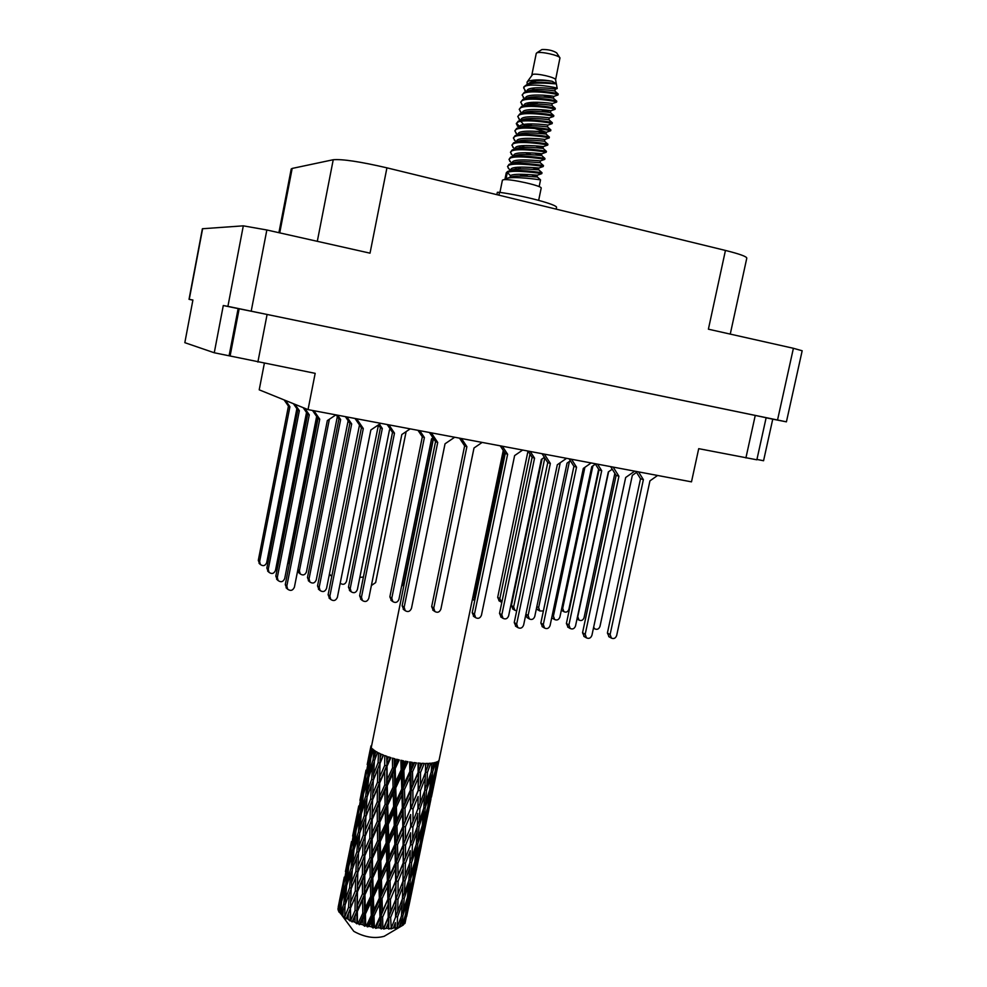 <?xml version="1.0" encoding="UTF-8"?>
<svg xmlns="http://www.w3.org/2000/svg" width="987" height="987" viewBox="0 0 987 987"><rect width="100%" height="100%" fill="white"/><g stroke="black" fill="none" stroke-linecap="round" stroke-linejoin="round"><path stroke-width="1.48" d="M756.93 459.436L763.568 460.744L772.747 419.167L786.417 421.844L227.911 306.365L223.284 305.526L214.265 352.766L184.828 342.674L192.909 300.011L189.035 299.32L192.884 300.159M777.546 419.968L793.4 348.288L708.395 329.189L725.445 250.439L386.929 167.839L370.026 253.165L266.848 229.983L251.216 311.09M317.308 241.321L333.236 159.734L292.177 168.432L279.728 232.87M333.236 159.734C342.403 158.969 360.304 161.671 386.929 167.839M725.445 250.439C739.448 253.93 746.567 256.497 746.801 258.113L730.257 334.099M278.902 232.698L291.214 168.987L292.177 168.432M189.035 299.32L202.384 228.75L243.308 225.838L266.848 229.983M772.747 419.167L766.122 417.797M745.901 457.943L755.252 415.428L766.134 417.735L756.856 459.806L698.71 448.666L691.492 481.853L308.043 409.617L315.174 373.345L214.265 352.766M264.343 363.352L259.211 389.828L308.043 409.617M755.252 415.428L267.095 314.458L257.878 362.081M230.094 356.011L239.162 308.783L238.138 308.598L229.107 355.69M238.138 308.598L223.284 305.526M239.162 308.783L267.095 314.458M793.4 348.288L802.172 350.767L786.417 421.844M285.588 400.525L289.919 406.743L259.63 561.566L260.395 564.527C263.159 566.464 265.256 565.847 266.7 562.664L296.865 408.667M284.133 399.932L288.438 406.126L258.298 560.369L259.667 563.861M289.919 406.743L288.438 406.126M613.161 467.098L618.935 476.252L585.192 634.271L586.463 637.861C588.992 638.996 590.818 638.133 591.929 635.283L625.672 477.498L634.703 471.157M610.608 466.617L616.122 475.339L582.54 632.753L584.304 636.615M618.935 476.252L616.122 475.339M544.812 458.005L513.647 606.869L514.832 610.25L516.694 610.842M542.073 458.93L511.389 605.524L513.08 609.201M608.621 471.724L577.765 616.678L579.011 620.083C581.368 621.107 583.058 620.292 584.07 617.652L614.852 473.328M544.343 454.131L550.351 463.458L516.67 624.043L517.879 627.596C520.507 628.892 522.419 628.053 523.616 625.079L557.31 464.754L566.563 458.326M542.036 453.699L547.773 462.582L514.239 622.538L515.991 626.424M550.351 463.458L547.773 462.582M597.554 464.161L601.7 470.713L568.919 624.956L570.178 628.472C572.645 629.583 574.434 628.744 575.52 625.955L608.313 471.946L612.236 469.195M595.124 463.705L599.023 469.849L566.39 623.513L568.13 627.3M601.7 470.713L599.023 469.849M530.241 451.478L534.559 458.153L501.828 614.839L503.012 618.318C505.603 619.577 507.466 618.763 508.626 615.863L541.357 459.424L544.38 457.339M528.045 451.071L532.104 457.326L499.521 613.408L501.236 617.208M534.559 458.153L532.104 457.326M584.896 467.32L553.411 616.085L554.645 619.528C557.075 620.613 558.815 619.799 559.888 617.072L591.768 466.654L595.395 464.124M551.745 617.689L552.708 618.405M571.498 459.251L576.544 467.159L543.319 624.512L544.553 628.053C547.106 629.237 548.945 628.398 550.08 625.524L583.317 468.418L591.151 462.952M569.117 458.807L573.916 466.296L540.839 623.031L542.579 626.868M576.544 467.159L573.916 466.296M502.371 446.235L507.626 454.279L474.463 614.173L475.623 617.665C478.288 619.034 480.225 618.22 481.446 615.222L514.622 455.587L522.654 450.047M500.249 445.828L505.233 453.452L472.218 612.717L473.933 616.567M507.626 454.279L505.233 453.452M593.643 627.3L594.816 628.879C597.221 629.916 598.936 629.077 599.985 626.375L632.334 475.339L636.541 472.378M560.246 462.706L528.119 615.481L529.34 618.935C531.845 620.107 533.646 619.293 534.757 616.48L567.056 463.113L570.387 460.793M525.689 615.172L527.477 617.825M529.994 454.069L499.829 598.653L501.815 602.391M527.996 451.059L497.682 597.382L499.336 600.972M504.394 452.169L474.229 597.727L474.772 600.429M472.514 598.875L473.797 600.071M569.425 461.46L538.631 607.634L539.84 610.99L543.381 610.953M536.472 608.3L538.001 609.929M592.903 465.852L562.689 608.362L563.922 611.693C566.23 612.693 567.883 611.903 568.882 609.312L598.628 469.22M561.332 610.213L562.01 610.632M638.515 471.872L643.376 479.633L610.102 634.53L611.385 638.096C613.84 639.144 615.592 638.293 616.665 635.517L649.939 480.866L657.589 475.475M635.912 471.391L640.514 478.744L607.4 633.037L609.152 636.849M643.376 479.633L640.514 478.744M317.283 417.378L288.772 562.035L289.228 564.552M359.836 577.395L363.401 577.025M329.374 419.241L299.394 570.856L300.245 573.928C302.997 575.729 305.057 575.063 306.426 571.929L337.357 416.588M313.903 410.728L319.739 419.179L286.835 586.007L287.649 589.177C290.61 591.262 292.855 590.584 294.41 587.142L327.326 420.598L297.889 569.61L299.357 573.188M371.371 585.538L375.652 582.577L406.126 431.627M329.411 574.039L331.78 576.297M379.415 424.225L382.314 428.506L350.212 588.499L351.175 591.768C353.963 593.483 356.036 592.755 357.38 589.584L389.495 429.851L390.383 429.246M378.453 424.866L380.427 427.778L348.473 587.154L350.04 590.88M382.314 428.506L380.427 427.778M304.773 408.297L309.289 414.824L277.31 577.444L278.1 580.541C280.999 582.577 283.195 581.911 284.7 578.567L316.642 416.465M303.169 407.643L307.673 414.145L275.829 576.124L277.261 579.788M309.289 414.824L307.673 414.145M461.509 438.536L466.888 446.667L433.774 608.066L434.872 611.521C437.599 613.013 439.597 612.211 440.881 609.127L474.007 447.999L482.162 442.423M459.535 438.166L464.63 445.865L431.664 606.623L433.355 610.472M466.888 446.667L464.63 445.865M388.89 424.854L394.492 433.145L361.464 597.209L362.439 600.552C365.289 602.304 367.411 601.552 368.805 598.307L401.832 434.514L410.197 428.864M387.188 424.533L392.505 432.392L359.626 595.79L361.23 599.615M394.492 433.145L392.505 432.392M401.536 586.475L403.671 583.81L433.268 438.228M337.653 415.206L340.638 419.549L309.042 578.863L309.918 582.022C312.719 583.848 314.828 583.169 316.235 579.961L348.152 420.696M336.222 414.935L338.923 418.87L307.463 577.555L308.956 581.22M340.638 419.549L338.923 418.87M419.796 430.677L424.398 437.537L391.79 598.233L392.826 601.601C395.59 603.193 397.625 602.428 398.933 599.319L431.541 438.882L433.034 437.87M418.007 430.344L422.325 436.785L389.865 596.839L391.506 600.639M424.398 437.537L422.325 436.785M346.893 416.946L351.68 423.941L319.183 587.277L320.072 590.51C322.946 592.385 325.105 591.682 326.549 588.388L359.502 425.015M345.388 416.662L349.879 423.226L317.53 585.908L319.048 589.658M351.68 423.941L349.879 423.226M431.319 432.849L437.722 442.447L404.164 607.239L405.225 610.694C408.038 612.31 410.123 611.533 411.468 608.325L445.038 443.805L454.674 437.241M429.444 432.491L435.551 441.645L402.141 605.771L403.819 609.658M437.722 442.447L435.551 441.645M294.94 404.312L299.357 410.678L268.254 569.314L269.032 572.337C271.857 574.323 274.004 573.681 275.472 570.412L306.513 412.48M293.41 403.695L297.815 410.037L266.848 568.043L268.242 571.621M299.357 410.678L297.815 410.037M340.219 583.144L340.453 583.416C343.18 585.081 345.203 584.378 346.523 581.294L378.477 424.916M356.628 418.772L363.302 428.568L329.855 596.148L330.768 599.454C333.705 601.379 335.913 600.651 337.394 597.271L370.853 429.974L380.76 423.324M355.036 418.476L361.402 427.803L328.116 594.692L329.67 598.541M363.302 428.568L361.402 427.803M327.326 420.598L335.913 414.873M312.509 410.469L318.036 418.476L285.28 584.612L286.748 588.363M319.739 419.179L318.036 418.476M559.814 57.678L556.631 52.842C552.732 50.423 547.822 49.325 541.925 49.535L536.694 52.928M555.582 79.799L559.962 57.9C559.271 55.371 540.888 51.25 537.076 52.78L536.262 53.397L531.857 74.926M556.323 83.759L555.582 79.75C555.989 77.492 536.62 73.001 532.647 74.432L527.157 81.97M538.668 200.336L541.184 188.147C542.788 186 509.934 178.585 503.604 179.696L502.408 180.189L499.928 192.391M535.867 82.439L533.807 81.23L535.953 82.427M523.9 86.831L526.577 84.796C533.893 81.378 557.1 84.24 556.347 83.833L552.165 81.267C542.714 79.491 534.769 79.429 528.316 81.082L527.07 82.094L527.144 83.796M528.168 84.265L530.192 83.587C536.706 80.712 556.298 83.488 556.347 83.833L557.211 88.534C557.976 87.411 530.981 82.994 524.924 86.301L523.628 87.831L525.787 91.297M557.889 94.999L558.235 94.024C558.654 93.123 531.833 88.818 524.356 92.272L522.16 95.011L524.257 98.379M534.695 153.133L541.505 155.378L544.96 158.488L544.775 159.376L540.345 160.893L540.136 162.621L543.492 165.619C544.491 165.582 515.399 161.189 509.07 164.36L507.54 166.556L509.082 169.024M510.97 169.308L512.093 169.961M522.148 174.28L528.292 176.365M543.492 165.619L543.232 166.519C542.69 166.186 514.572 162.176 508.774 165.31L507.54 166.556M519.569 174.267L524.813 176.155M532.61 167.58L538.544 169.616L542.011 172.75C543.01 172.787 513.746 168.407 507.552 171.541L506.269 172.787L504.875 179.622M531.537 174.785L537.064 176.722L540.543 179.868C541.53 179.992 512.093 175.612 506.035 178.709L507.306 172.466L510.427 175.587L510.069 177.315M524.924 86.301L523.628 87.831M533.325 102.253L538.038 104.03M542.899 95.122L553.411 98.206L553.732 96.418L558.062 94.937C559 94.049 529.674 89.459 523.443 93.518L522.16 95.011M531.314 102.364L535.361 104.005M556.754 101.242L556.767 101.229C557.877 100.526 530.34 96.023 522.814 99.502L520.692 102.192L522.728 105.461M556.434 102.167L556.582 102.117C557.371 101.279 528.156 96.763 521.975 100.723L520.692 102.192M555.274 108.422L555.286 108.41C556.384 107.768 528.674 103.277 521.272 106.732L519.224 109.36L521.198 112.53M554.965 109.335L555.101 109.31C555.73 108.508 526.639 104.054 520.507 107.916L519.224 109.36M553.793 115.59L553.806 115.578C554.891 115.023 527.009 110.544 519.742 113.961L517.768 116.528L519.668 119.6M553.51 116.491L553.608 116.466C554.089 115.738 525.133 111.334 519.039 115.109L517.768 116.528M527.663 123.967L532.067 125.682M552.313 122.758L552.325 122.746C553.411 122.252 525.355 117.786 518.212 121.179L516.3 123.696L518.15 126.669M516.46 123.264L520.322 127.15M552.054 123.646L552.128 123.622C552.461 122.956 523.616 118.613 517.57 122.302L516.3 123.696M550.832 129.914L550.857 129.902C551.918 129.494 523.69 125.041 516.682 128.396L514.844 130.852L516.633 133.738M550.586 130.802L550.647 130.778C550.832 130.173 522.111 125.892 516.102 129.482L514.844 130.852M549.352 137.057L549.377 137.057C550.438 136.724 522.037 132.283 515.152 135.601L513.376 137.995L515.115 140.796M514.893 142.375L517.978 141.314C523.998 138.55 545.231 141.449 544.553 141.19L544.812 139.438L549.167 137.933C549.191 137.378 520.593 133.159 514.634 136.65L513.376 137.995M547.871 144.201L547.908 144.213C548.945 143.942 520.371 139.512 513.622 142.807L511.92 145.151L513.598 147.853M515.3 148.038L516.904 148.988M525.38 152.701L531.08 154.688M535.719 145.903L543.084 148.346L543.319 146.594L547.686 145.089C547.563 144.595 519.088 140.425 513.166 143.831L511.92 145.151M510.452 152.282L511.698 150.999C517.583 147.68 545.934 151.788 546.206 152.232L546.428 151.356C547.464 151.159 518.718 146.742 512.105 149.999L510.452 152.282L512.093 154.91M544.96 158.488C545.971 158.376 517.065 153.972 510.587 157.18L508.996 159.425L510.587 161.967M512.413 162.226L513.474 162.843M544.713 159.376C544.318 158.993 516.078 154.922 510.23 158.154L508.996 159.425M555.286 108.41L555.101 109.31L550.758 110.778C550.006 110.273 522.826 107.398 522.579 112.407L522.456 113.049M542.011 172.75L541.752 173.65C541.061 173.367 513.067 169.406 507.306 172.466M340.046 906.757L339.331 912.444L338.701 911.482L341.255 904.141M347.301 871.102L345.684 884.475L342.316 895.653L344.192 882.292L348.51 868.474M354.592 835.31L352.964 848.66L349.583 859.936L351.446 846.599L355.801 832.658M361.908 799.359L360.28 812.733L356.875 824.083L358.737 810.783L363.13 796.694M369.249 763.284L367.633 776.646L364.191 788.107L366.054 774.82L370.47 760.607M370.976 745.901L367.201 764.518M439.215 759.558L434.206 782.086L438.475 760.878L436.859 764.95L437.303 761.693L436.303 762.124L435.255 770.822L431.529 783.727L432.701 771.711L435.612 762.359L434.305 762.692L433.17 766.196L433.429 762.865L431.825 763.099L431.245 772.007L426.853 784.739L427.42 772.439L430.788 763.21L428.913 763.346L427.618 766.8L427.716 763.395L425.607 763.42L425.422 772.525L420.474 785.072L420.536 772.476L424.274 763.395L421.955 763.309L420.524 766.714L420.511 763.222L418.032 763.025L418.143 772.34L412.788 784.677L412.517 771.797L416.489 762.877L413.886 762.569L412.381 765.924L412.282 762.359L409.593 761.952L409.864 771.452L404.3 783.579L403.88 770.465L407.952 761.68L405.225 761.187L403.695 764.481L403.584 760.866L400.833 760.274L401.154 769.922L395.577 781.852L395.207 768.552L399.229 759.904L396.552 759.237L395.047 762.482L394.973 758.83L392.394 758.102L392.579 767.849L387.188 779.607L387.052 766.183L390.889 757.646L388.446 756.869L387.04 760.076L387.04 756.387L384.782 755.573L384.708 765.381L379.699 777.003L379.983 763.531L383.487 755.067L381.451 754.228L380.168 757.399L380.303 753.71L378.514 752.859L378.07 762.667L373.604 774.215L374.443 760.755L377.515 752.341L376.01 751.489L374.9 754.648L375.196 750.971L373.987 750.145L373.086 759.891L369.274 771.415L370.779 758.053L373.345 749.639L372.457 748.837L371.544 752.008L371.457 747.591L370.051 757.251L366.979 768.787L433.478 438.536M436.143 774.03L438.376 763.346M431.467 796.99L436.155 774.339L431.467 796.99M428.716 809.846L430.949 799.199M429.777 804.923L426.779 817.989L428.629 806.317L431.887 793.326L429.777 804.923M425.853 823.244L428.74 810.167L423.645 834.718L425.434 823.244M431.887 793.326L431.825 791.747M425.323 823.911L421.955 836.902L423.448 825.181L427.075 812.215L425.323 823.911M421.202 842.195L424.459 829.166L419.364 853.743L421.202 842.195L420.425 842.158M427.075 812.215L427.001 809.685M424.398 827.612L424.459 829.166M426.002 819.58L426.779 817.989M427.864 806.28L428.629 806.317M391.21 928.212L390.63 917.466L395.713 905.017L395.54 917.194L390.951 928.94L393.369 928.027L395.405 922.66L395.158 928.372L397.119 927.422L397.551 916.935L402.141 904.24L401.438 916.084L396.897 927.99L399.254 926.867L401.055 921.414L400.019 926.892L401.968 925.794L402.93 915.578L406.891 902.686L405.558 914.221L402.289 925.621L403.362 924.955L404.867 919.415L403.362 924.955M388.31 928.335L386.053 928.335L388.273 923.079L388.31 928.335L388.755 929.075L390.618 928.249M383.548 928.249L382.87 928.212L382.598 917.133L388.014 904.956L388.212 917.454L383.548 928.249L383.721 929.075L386.053 928.335M380.279 928.027L377.799 927.768L380.131 922.635L380.279 928.027L381.204 928.94L382.87 928.212M375.109 927.41L374.381 927.299L373.999 915.961L379.539 904.043L379.958 916.861L375.109 927.41L375.677 928.372L377.799 927.768M371.68 926.855L369.138 926.349L371.482 921.327L371.68 926.855L373.012 927.977L374.381 927.299M366.436 925.757L365.721 925.584L365.4 914.011L370.865 902.352L371.285 915.43L366.436 925.757L367.361 926.867L369.138 926.349M363.08 924.893L360.65 924.19L362.932 919.267L363.08 924.893L364.734 926.238L365.721 925.584M358.121 923.388L357.467 923.153L357.356 911.42L362.562 899.984L362.797 913.271L358.121 923.388L359.317 924.671L360.65 924.19M355.061 922.29L352.902 921.426L355.049 916.59L355.061 922.29L356.887 923.844L357.467 923.153M350.718 920.464L350.422 908.373L355.184 897.097L355.049 910.52L350.718 920.464L352.088 921.92L352.902 921.426M348.152 919.205L346.412 918.243L348.337 913.468L348.152 919.205L350.015 920.957L350.163 920.205M344.697 917.194L345.043 905.067L349.213 893.889L348.559 907.361L344.697 917.194L346.129 918.811L346.412 918.243M342.797 915.85L341.576 914.85L343.229 910.113L342.797 915.85L344.278 916.911M384.844 935.898L384.153 936.305C374.542 938.871 364.437 937.218 353.815 931.346L341.576 914.85M405.015 923.264L409.691 900.465L405.015 923.264M404.238 923.918L404.867 923.474M401.968 925.794L401.215 926.238M400.648 926.386L399.254 926.867M395.256 927.78L393.369 928.027M420.351 842.799L416.613 855.741L417.76 843.922L421.733 831.042L420.351 842.799M416.02 861.046L419.635 848.104L417.92 859.652L414.552 872.693L416.02 861.046L414.91 860.96M421.733 831.042L421.671 827.637M419.561 845.588L419.635 848.104M420.77 839.369L421.955 836.902M422.337 825.083L423.448 825.181M418.599 855.322L419.364 853.743M414.848 861.589L410.765 874.457L411.591 862.527L415.885 849.758L414.848 861.589M410.333 879.824L414.306 866.919L412.936 878.59L409.21 891.52L410.333 879.824L408.889 879.651M415.885 849.758L415.872 845.538M414.244 863.539L414.306 866.919M415.095 858.998L416.613 855.741M416.329 843.737L417.76 843.922M413.356 875.161L414.552 872.693M408.84 880.281L404.46 893.038L404.978 881.021L409.568 868.313L408.84 880.281M404.164 898.454L408.458 885.66L407.434 897.393L403.362 910.273L404.164 898.454L402.425 898.17M409.568 868.313L409.654 863.329M408.445 881.465L408.458 885.66M408.976 878.442L410.765 874.457M409.864 862.243L411.591 862.527M407.68 894.777L409.21 891.52M402.4 898.812L397.724 911.482L397.971 899.33L402.832 886.758L402.4 898.812M402.819 886.906L403.066 880.638L404.978 881.021M402.832 886.758L403.695 844.724L402.338 760.595M402.227 899.268L402.141 904.24M402.449 897.701L404.46 893.038M401.561 914.233L403.362 910.273M395.54 917.194L396.095 898.861L397.971 899.33M395.713 905.017L396.145 862.638L394.146 758.596M395.392 923.301L395.405 922.66M397.551 916.935L395.651 916.541L397.724 911.482M421.326 845.551L423.546 834.928M418.463 858.937L421.338 845.859L416.267 870.324L418.032 858.949M413.8 877.924L417.069 864.871L411.998 889.349L413.8 877.924L413.022 877.899M416.995 863.317L417.069 864.871M408.618 896.801L412.245 883.834L410.543 895.283L407.162 908.336L408.618 896.801L407.495 896.714M412.159 881.342L412.245 883.834M411.221 890.94L411.998 889.349M406.841 899.317L406.891 902.686M405.978 910.804L407.162 908.336M401.055 917.244L401.055 921.414M402.93 915.578L401.487 915.405M413.96 881.095L416.169 870.522M411.085 894.506L413.972 881.416L408.926 905.795L410.666 894.518M409.63 898.923L409.691 900.465M404.793 916.935L404.867 919.415M406.434 913.506L405.645 913.493M406.632 916.491L408.828 905.992M340.453 913.789L341.539 901.711L345.018 890.582L343.735 904.006L340.453 913.789L341.798 914.196M339.331 912.444L340.268 912.778M338.233 910.458L342.859 887.375L340.873 900.687L338.233 910.458L338.911 910.742M337.936 909.224L338.973 903.598L338.22 909.73M363.919 780.655L359.922 800.346M365.572 772.439L362.982 785.553L365.572 772.439M370.347 750.749L370.285 749.626M367.078 770.995L366.979 768.787M368.435 759.953L368.003 760.841M363.043 786.676L362.982 785.553M356.64 816.409L352.655 836.051M358.293 808.23L355.702 821.344L358.293 808.23M361.896 791.525L364.684 780.038L362.722 793.301L359.663 804.75L361.896 791.525M371.655 755.141L371.544 752.008M369.372 775.375L369.274 771.415M370.051 757.251L370.927 757.547M367.633 776.646L368.842 777.003M364.314 791.241L364.191 788.107M365.548 778.212L364.684 780.038M362.722 793.301L363.598 793.61M359.762 806.971L359.663 804.75M361.131 795.855L360.699 796.743M355.764 822.479L355.702 821.344M349.398 852.04L345.425 871.583M351.039 843.86L348.448 857.012L351.039 843.86M354.604 827.328L357.38 815.953L355.406 829.24L352.371 840.579L354.604 827.328M363.426 794.165L366.979 782.728L365.708 796.127L361.921 807.551L363.426 794.165M368.669 777.509L372.592 765.986L371.643 779.446L367.509 790.932L368.669 777.509M374.937 759.385L374.9 754.648M373.555 779.656L373.604 774.215M373.086 759.891L374.616 760.286M374.369 761.742L372.592 765.986M371.643 779.446L373.481 779.853M367.559 795.633L367.509 790.932M368.509 779.249L366.979 782.728M365.708 796.127L367.238 796.521M362.019 811.511L361.921 807.551M360.28 812.733L361.489 813.103M356.986 827.217L356.875 824.083M358.244 814.139L357.38 815.953M355.406 829.24L356.282 829.561M352.482 842.787L352.371 840.579M353.852 831.622L353.432 832.51M348.51 858.147L348.448 857.012M342.181 887.547L338.22 907.004M343.821 879.368L341.218 892.544L343.821 879.368M347.35 863.008L350.114 851.719L348.127 865.044L345.117 876.246L347.35 863.008M356.11 830.153L359.626 818.803L358.355 832.226L354.592 843.552L356.11 830.153M361.316 813.646L365.202 802.234L364.265 815.706L360.144 827.069L361.316 813.646M367.053 797.027L371.285 785.578L370.656 799.038L366.202 810.512L367.053 797.027M373.283 780.335L377.848 768.774L377.49 782.284L372.741 793.819L373.283 780.335M379.983 763.531L380.168 757.399M377.49 782.284L379.39 782.58L379.995 763.025L377.848 768.774M379.625 783.135L384.708 771.476L384.782 784.936L379.576 796.595L379.699 777.003M378.07 762.667L379.995 763.025L383.215 754.956M370.656 799.038L372.568 799.396L372.741 793.819M373.283 780.569L371.285 785.578M366.165 815.941L366.202 810.512M366.991 798.002L365.202 802.234M364.265 815.706L366.091 816.113M360.193 831.782L360.144 827.069M361.156 815.361L359.626 818.803M358.355 832.226L359.885 832.633M354.703 847.488L354.592 843.552M352.964 848.66L354.185 849.042M349.694 863.07L349.583 859.936M350.953 849.918L350.114 851.719M348.127 865.044L349.003 865.365M345.228 878.467L345.117 876.246M346.61 867.252L346.19 868.116M341.28 893.679L341.218 892.544M348.806 866.018L352.31 854.754L351.027 868.202L347.301 879.392L348.806 866.018M353.988 849.634L357.849 838.345L356.899 851.793L352.815 863.082L353.988 849.634M359.687 833.188L363.907 821.801L363.265 835.286L358.836 846.661L359.687 833.188M365.893 816.631L370.421 805.17L370.063 818.655L365.338 830.104L365.893 816.631M372.555 799.939L377.379 788.403L377.256 801.863L372.259 813.436L372.568 799.396L370.421 805.17M387.052 766.183L386.67 756.264M384.782 784.936L386.571 785.084L387.04 760.076M387.286 785.714L392.715 773.919L393.06 787.256L387.558 799.075L387.286 785.714L386.571 785.084L387.188 779.607M384.708 765.381L386.583 765.604L384.708 771.476M377.256 801.863L379.119 802.073L379.39 782.58L377.379 788.403M379.588 802.69L384.856 791.043L385.09 804.405L379.724 816.126L379.576 796.595M370.063 818.655L371.963 818.951L372.568 799.396L390.136 757.411M372.185 819.555L377.244 807.971L377.318 821.418L372.136 832.979L372.259 813.436M363.265 835.286L365.178 835.644L365.338 830.104M365.881 816.841L363.907 821.801M358.799 852.052L358.836 846.661M359.626 834.126L357.849 838.345M356.899 851.793L358.737 852.213M352.865 867.783L352.815 863.082M353.827 851.312L352.31 854.754M351.027 868.202L352.569 868.609M347.399 883.34L347.301 879.392M345.684 884.475L346.893 884.87M342.44 898.775L342.316 895.653M343.698 885.586L342.859 887.375M340.873 900.687L341.749 901.02M339.392 902.735L338.973 903.598M346.684 885.499L350.521 874.297L349.571 887.757L345.499 898.96L346.684 885.499M352.347 869.202L356.541 857.913L355.9 871.41L351.495 882.662L352.347 869.202M358.515 852.768L363.031 841.417L362.661 854.878L357.96 866.253L358.515 852.768M365.153 836.223L369.952 824.762L369.829 838.222L364.857 849.708L365.178 835.644L363.031 841.417M395.207 768.552L394.269 767.935L395.047 762.482M393.06 787.256L394.615 787.244L395.577 781.852M392.579 767.849L394.269 767.935L392.715 773.919M385.09 804.405L386.781 804.467L386.571 785.084L384.856 791.043M387.706 805.121L393.233 793.289L393.64 806.502L388.076 818.408L387.706 805.121L386.781 804.467L387.558 799.075M377.318 821.418L379.119 821.542L379.119 802.073L377.244 807.971M379.81 822.196L385.226 810.475L385.572 823.775L380.094 835.52L379.81 822.196L379.119 821.542L379.724 816.126M369.829 838.222L371.692 838.432L371.963 818.951L369.952 824.762M372.148 839.086L377.392 827.488L377.626 840.838L372.284 852.484L372.136 832.979M362.661 854.878L364.573 855.161L365.141 836.631M364.783 855.803L369.817 844.329L369.891 857.728L364.721 869.239L364.857 849.708M355.9 871.41L357.812 871.755L357.96 866.253M358.515 852.953L356.541 857.913M351.471 888.053L351.495 882.662M352.285 870.115L350.521 874.297M349.571 887.757L351.409 888.177M345.561 903.636L345.499 898.96M346.523 887.153L345.018 890.582M343.735 904.006L345.277 904.437M351.175 888.781L355.665 877.517L355.295 890.977L350.619 902.266L351.175 888.781M357.775 872.385L362.55 860.997L362.426 874.445L357.479 885.82L357.812 871.755L355.665 877.517M395.75 787.885L401.339 775.918L401.771 789.069L396.182 801.086L395.75 787.885L394.615 787.244L393.233 793.289M403.88 770.465L402.548 769.848L403.695 764.481M401.771 789.069L402.98 788.897L404.3 783.579M401.154 769.922L402.548 769.848L401.339 775.918M393.64 806.502L395.047 806.391L396.182 801.086M385.572 823.775L387.126 823.738L386.781 804.467L385.226 810.475M388.261 824.404L393.838 812.486L394.257 825.588L388.693 837.544L388.261 824.404L387.126 823.738L388.076 818.408M377.626 840.838L379.329 840.875L379.119 821.542L377.392 827.488M380.242 841.566L385.744 829.771L386.164 842.96L380.612 854.804L380.242 841.566L379.329 840.875L380.094 835.52M369.891 857.728L371.692 857.826L371.692 838.432L369.817 844.329M372.383 858.53L377.762 846.895L378.12 860.133L372.654 871.842L372.383 858.53L371.692 857.826L372.284 852.484M362.426 874.445L364.289 874.642L364.573 855.161L362.55 860.997M364.734 875.333L369.965 863.798L370.199 877.135L364.869 888.682L364.721 869.239M355.295 890.977L357.208 891.249L357.738 873.384M357.405 891.94L362.414 880.54L362.488 893.914L357.343 905.363L357.479 885.82M348.559 907.361L350.471 907.707L350.619 902.266M351.175 888.954L349.213 893.889M344.981 905.955L343.229 910.113M396.367 807.045L401.956 795.016L402.351 808.008L396.786 820.123L396.367 807.045L395.047 806.391L393.838 812.486M404.485 789.514L410.024 777.337L410.333 790.266L404.855 802.493L404.485 789.514L402.98 788.897L401.956 795.016M412.517 771.797L410.876 771.217L410.715 762.137M410.333 790.266L411.123 789.933L410.876 771.217L412.381 765.924M412.874 790.488L418.18 778.101L418.167 790.76L412.998 803.196L412.874 790.488L411.123 789.933L412.788 784.677M409.864 771.452L410.876 771.217L410.024 777.337M402.351 808.008L403.362 807.736L404.855 802.493M394.257 825.588L395.479 825.379L396.786 820.123M386.164 842.96L387.57 842.812L387.126 823.738L385.744 829.771M388.89 843.49L394.455 831.486L394.849 844.44L389.31 856.506L388.89 843.49L387.57 842.812L388.693 837.544M378.12 860.133L379.674 860.059L379.329 840.875L377.762 846.895M380.797 860.775L386.349 848.919L386.793 861.947L381.229 873.877L380.797 860.775L379.674 860.059L380.612 854.804M370.199 877.135L371.889 877.147L371.692 857.826L369.965 863.798M372.802 877.862L378.292 866.13L378.712 879.269L373.185 891.039L372.802 877.862L371.889 877.147L372.654 871.842M362.488 893.914L364.289 894L364.289 874.642L362.414 880.54M364.968 894.74L370.335 883.155L370.693 896.369L365.239 908.028L364.968 894.74L364.289 894L364.869 888.682M355.049 910.52L356.924 910.693L357.208 891.249L355.184 897.097M357.356 911.42L357.343 905.363M350.422 908.373L348.337 913.468M350.015 920.957L350.385 909.977M396.971 826.02L402.511 813.88L402.819 826.736L397.354 838.913L396.971 826.02L395.479 825.379L394.455 831.486M405.003 808.341L410.432 796.09L410.617 808.822L405.275 821.159L405.003 808.341L403.362 807.736L402.511 813.88M420.536 772.476L418.698 771.97L418.71 763.087M418.167 790.76L418.698 771.97L420.524 766.714M420.388 790.76L425.261 778.225L424.78 790.525L420.092 803.171L420.388 790.76L418.5 790.303L420.474 785.072M418.143 772.34L418.18 778.101M410.617 808.822L411.123 789.933L410.432 796.09M413.022 808.921L418.118 796.46L417.908 808.884L412.961 821.455L413.022 808.921L411.184 808.402L412.998 803.196M402.819 826.736L405.275 821.159M394.849 844.44L395.873 844.132L397.354 838.913M386.793 861.947L388.014 861.7L387.57 842.812L386.349 848.919M389.495 862.367L395.01 850.276L395.343 863.033L389.877 875.222L389.495 862.367L388.014 861.7L389.31 856.506M378.712 879.269L380.118 879.096L379.674 860.059L378.292 866.13M381.426 879.812L386.978 867.832L387.385 880.725L381.858 892.741L381.426 879.812L380.118 879.096L381.229 873.877M370.693 896.369L372.259 896.27L371.889 877.147L370.335 883.155M373.37 897.01L378.909 885.203L379.341 898.182L373.802 910.076L373.37 897.01L372.259 896.27L373.185 891.039M362.797 913.271L364.499 913.246L364.289 894L362.562 899.984M365.4 914.011L364.499 913.246L365.239 908.028M356.887 923.844L356.924 910.693L355.049 916.59M397.502 844.749L402.93 832.51L403.115 845.18L397.786 857.493L397.502 844.749L395.873 844.132L395.01 850.276M405.373 826.933L410.654 814.559L410.666 827.131L405.509 839.555L405.373 826.933L403.621 826.366L402.93 832.51M427.42 772.439L425.496 772.044L425.792 763.42M425.311 776.559L425.496 772.044L427.618 766.8M424.829 789.464L426.853 784.739M425.422 772.525L425.261 778.163M417.908 808.884L418.118 796.46M419.907 808.76L424.509 796.09L423.756 808.217L419.352 820.987L419.907 808.76L417.994 808.365L420.092 803.171M410.666 827.131L410.654 814.559M412.887 827.094L417.76 814.497L417.291 826.761L412.615 839.406L412.887 827.094L410.999 826.637L412.961 821.455M403.115 845.18L405.509 839.555M395.343 863.033L397.786 857.493M387.385 880.725L388.409 880.379L388.014 861.7L386.978 867.832M390.038 881.021L395.454 868.794L395.651 881.391L390.334 893.667L390.038 881.021L388.409 880.379L389.877 875.222M379.341 898.182L380.575 897.899L380.118 879.096L378.909 885.203M382.055 898.589L387.558 886.523L387.891 899.219L382.438 911.383L382.055 898.589L380.575 897.899L381.858 892.741M371.285 915.43L372.704 915.22L372.259 896.27L370.865 902.352M373.999 915.961L372.704 915.22L373.802 910.076M364.734 926.238L364.499 913.246L362.932 919.267M397.884 863.218L403.165 850.893L403.19 863.341L398.032 875.777L397.884 863.218L396.145 862.638L395.454 868.794M405.534 845.242L410.629 832.769L410.419 845.131L405.484 857.691L405.534 845.242L403.695 844.724L403.165 850.893M426.532 790.303L430.825 777.509L429.752 789.575L425.681 802.419L426.532 790.303L424.805 790.007M431.368 770.205L433.17 766.196M432.701 771.711L431.282 771.501M429.999 786.997L431.529 783.727M430.825 773.265L430.825 777.509M423.879 806.416L425.681 802.419M424.595 791.056L424.509 796.09M417.785 813.461L417.76 814.497M417.341 825.687L419.352 820.987M410.419 845.131L410.629 832.769M412.43 844.958L417.02 832.263L416.28 844.317L411.887 857.086L412.43 844.958L410.518 844.564L412.615 839.406M403.19 863.341L405.484 857.691M395.651 881.391L398.032 875.777M387.891 899.219L388.705 898.775L388.409 880.379L387.558 886.523M390.433 899.379L395.713 887.054L395.738 899.441L390.593 911.865L390.433 899.379L388.705 898.775L390.334 893.667M379.958 916.861L380.982 916.479L380.575 897.899L379.539 904.043M382.598 917.133L380.982 916.479L382.438 911.383M373.012 927.977L372.704 915.22L371.482 921.327M398.057 881.44L403.152 868.955L402.967 881.243L398.032 893.766L398.057 881.44L396.231 880.897L395.713 887.054M405.41 863.28L410.271 850.708L409.827 862.848L405.151 875.518L405.41 863.28L403.535 862.811L403.152 868.955M419.043 826.501L423.337 813.695L422.276 825.663L418.204 838.494L419.043 826.501L417.316 826.205M425.224 807.872L429.185 795.016L427.79 806.872L424.052 819.815L425.224 807.872L423.793 807.674M430.912 789.156L434.527 776.201L432.762 788.008L429.394 800.988L430.912 789.156L429.801 789.045M435.674 767.43L436.859 764.95M436.081 770.329L435.316 770.279M434.206 782.086L433.441 783.666M434.453 773.66L434.527 776.201M429.394 800.988L428.21 803.455M429.123 791.599L429.185 795.016M424.052 819.815L422.535 823.072M423.337 809.463L423.337 813.695M418.204 838.494L416.415 842.491M417.106 827.266L417.02 832.263M411.887 857.086L409.876 861.75M405.151 875.518L402.967 881.243M398.032 893.766L395.738 899.441M390.593 911.865L388.804 916.923L388.705 898.775L388.014 904.956M383.721 929.075L388.212 917.454M381.204 928.94L380.982 916.479L380.131 922.635M388.273 923.079L388.804 916.923L399.377 890.41M388.755 929.075L388.804 916.923L390.63 917.466M557.211 88.546L555.225 89.225C554.854 88.559 527.292 85.598 526.984 90.878L526.959 91.396M522.641 106.275L525.59 105.276C532.067 102.389 552.646 105.362 551.93 105.387L552.239 103.598C551.622 103.043 524.307 100.143 524.048 105.239L524.035 105.806M552.251 122.696L548.908 119.686L549.265 117.946C548.39 117.502 521.346 114.652 521.111 119.563L520.976 120.241M525.306 124.177L528.23 125.731M534.609 128.409L546.292 132.283C545.182 131.937 518.372 129.149 518.187 133.887L518.212 134.565M543.319 146.594C541.962 146.36 515.411 143.608 515.263 148.173L515.313 148.901M540.345 160.893C538.754 160.758 512.45 158.056 512.352 162.448L512.413 163.213M517.422 167.222L520.914 168.876M537.064 176.722L537.372 175.168C535.904 175.267 514.881 172.861 510.427 175.587M531.351 81.489L533.079 82.785M555.249 89.237L554.879 91.026C555.619 90.89 535.287 87.892 528.65 90.816L525.763 91.791M548.969 119.723C549.673 119.809 528.835 116.873 522.542 119.711L519.532 120.735M520.754 121.327L524.973 125.978M537.742 131.419L546.021 134.047C546.712 134.244 525.615 131.32 519.495 134.121L516.435 135.17M543.084 148.346C543.751 148.655 522.394 145.755 516.46 148.506L513.351 149.568M540.136 162.621C540.79 163.052 519.174 160.178 513.425 162.867L510.267 163.953M514.659 167.58L517.102 169.011M537.199 176.87C537.829 177.426 515.954 174.563 510.402 177.204L507.195 178.314M552.165 81.267C540.321 79.565 532.425 80.379 528.452 83.698L528.427 84.179M532.055 88.188L534.572 89.657M553.732 96.418C553.238 95.801 525.8 92.877 525.516 98.058L525.405 98.638M529.34 102.599L532.018 104.104M517.978 127.952L521.013 126.916C527.218 124.103 548.192 127.027 547.501 126.891L547.785 125.115C546.786 124.72 519.853 121.907 519.655 126.731L519.668 127.385M544.812 139.438C543.566 139.155 516.892 136.379 516.732 141.03L516.571 141.795M521.333 145.718L524.529 147.322M541.505 155.378L541.838 153.75C540.358 153.565 513.931 150.838 513.808 155.317L513.635 156.143M538.544 169.616L538.865 168.037C537.15 167.95 510.982 165.273 510.884 169.579L510.97 170.369M553.411 98.206C554.139 98.132 533.671 95.147 527.12 98.046L524.196 99.045M527.12 103.08L529.007 104.4M540.802 109.656L550.45 112.567C551.165 112.592 530.451 109.631 524.06 112.493L521.087 113.505M518.78 146.113L521.013 147.507M541.604 155.477C542.27 155.86 520.778 152.973 514.943 155.687L511.809 156.773M538.668 169.752C539.309 170.233 517.558 167.371 511.92 170.035L508.737 171.133M375.677 928.372L407.051 853.767M367.361 926.867L396.145 862.638L414.75 816.965M359.317 924.671L395.873 844.132L422.473 780.051M352.088 921.92L403.362 807.736L422.239 763.321M346.129 918.811L364.289 874.642L414.639 762.667M352.655 885.018L371.692 838.432L406.385 761.409M360.193 848.524L379.119 802.073L398.032 759.62M367.769 811.82L372.568 799.396M375.381 774.98L379.995 763.025M390.951 928.94L391.74 926.879M556.174 209.133L556.508 207.529C558.457 204.901 523.715 195.574 499.484 192.329L497.362 192.292L496.868 194.661M202.631 228.676L189.257 299.357M227.911 306.365L243.308 225.838M259.63 561.566L258.298 560.369M585.192 634.271L582.54 632.753M513.647 606.869L511.389 605.524M516.67 624.043L514.239 622.538M568.919 624.956L566.39 623.513M501.828 614.839L499.521 613.408M553.411 616.085L552.226 615.407M543.319 624.512L540.839 623.031M474.463 614.173L472.218 612.717M528.119 615.481L525.911 614.161M499.829 598.653L497.682 597.382M474.229 597.727L472.921 596.913M538.631 607.634L536.829 606.598M562.689 608.362L561.825 607.881M610.102 634.53L607.4 633.037M289.598 562.713L288.772 562.035M299.394 570.856L297.889 569.61M350.212 588.499L348.473 587.154M277.31 577.444L275.829 576.124M433.774 608.066L431.664 606.623M361.464 597.209L359.626 595.79M309.042 578.863L307.463 577.555M391.79 598.233L389.865 596.839M319.183 587.277L317.53 585.908M404.164 607.239L402.141 605.771M268.254 569.314L266.848 568.043M329.855 596.148L328.116 594.692M286.835 586.007L285.28 584.612M498.904 195.155L499.484 192.329M260.395 564.527L259.05 563.306M586.463 637.861L583.81 636.331M514.832 610.25L512.586 608.905M579.011 620.083L577.013 618.972M517.879 627.596L515.448 626.079M570.178 628.472L567.636 627.016M503.012 618.318L500.705 616.875M554.645 619.528L552.226 618.133M544.553 628.053L542.06 626.56M475.623 617.665L473.378 616.196M594.816 628.879L593.458 628.127M529.34 618.935L526.972 617.517M501.001 601.971L498.854 600.676M474.722 600.651L473.279 599.751M539.84 610.99L537.533 609.658M563.922 611.693L561.566 610.385M611.385 638.096L608.683 636.59M300.245 573.928L298.74 572.67M330.25 575.446L329.276 574.693M351.175 591.768L349.423 590.411M278.1 580.541L276.619 579.209M434.872 611.521L432.762 610.065M362.439 600.552L360.6 599.121M309.918 582.022L308.339 580.689M392.826 601.601L390.901 600.195M320.072 590.51L318.406 589.128M405.225 610.694L403.19 609.201M269.032 572.337L267.625 571.054M330.768 599.454L329.016 597.986M287.649 589.177L286.082 587.771M556.767 101.229L556.582 102.13M553.806 115.578L553.621 116.478M552.325 122.746L552.14 123.634M550.857 129.902L550.672 130.802M549.377 137.057L549.191 137.958M547.908 144.213L547.723 145.101M370.051 750.379L368.311 758.904M503.259 450.43L438.894 761.125M384.153 936.305L401.746 925.917M362.76 786.244L361.02 794.745M366.029 770.119L365.03 775.066M355.493 821.974L353.765 830.474M358.75 805.935L357.75 810.845M348.238 857.592L346.523 866.043M351.495 841.59L350.508 846.476M341.033 893.075L339.318 901.464M344.278 877.11L343.279 881.996M379.958 764.419L379.983 763.321M372.518 801.444L372.543 800.26M365.091 838.37L365.116 837.075M357.701 875.173L357.726 873.791M350.336 911.791L350.373 910.322M398.711 892.063L399.229 890.767M540.543 179.868L539.149 186.654M524.726 90.348L526.182 91.655M556.582 102.117L552.239 103.598M521.716 104.56L523.369 106.028M553.608 116.466L549.265 117.946M518.718 118.748L520.544 120.389M550.647 130.778L546.292 132.283M515.732 132.924L517.731 134.725M512.746 147.088L514.906 149.037M509.761 161.226L512.093 163.336M541.752 173.65L537.372 175.168M546.391 132.258L546.021 134.047M518.187 133.887L518.039 134.614M515.263 148.173L515.103 148.975M512.352 162.448L512.167 163.299M558.111 93.938L554.854 91.026M551.906 105.399L555.175 108.336M545.947 133.985L549.315 137.033M542.986 148.26L546.391 151.344M523.221 97.454L524.776 98.848M520.223 111.654L521.963 113.209M552.128 123.622L547.785 125.115M517.225 125.842L519.137 127.557M514.239 140.006L516.312 141.881M546.206 152.232L541.838 153.75M511.254 154.157L513.499 156.193M543.232 166.519L538.865 168.037M508.28 168.296L510.674 170.467M550.82 110.766L550.45 112.567M519.655 126.731L519.507 127.434M510.884 169.579L510.711 170.455M553.362 98.194L556.643 101.143M550.388 112.53L553.707 115.516M547.489 126.904L550.783 129.865M544.553 141.203L547.847 144.188M406.397 855.396L406.891 854.174M414.121 818.544L414.577 817.421M421.868 781.581L422.288 780.544M391.16 928.348L391.617 927.212"/></g></svg>
